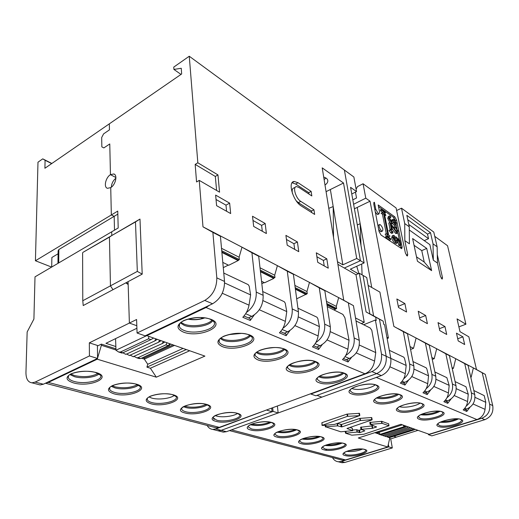 <?xml version="1.0" encoding="UTF-8"?>
<svg xmlns="http://www.w3.org/2000/svg" width="519" height="519" viewBox="0 0 519 519"><rect width="100%" height="100%" fill="white"/><g stroke="black" fill="none" stroke-linecap="round" stroke-linejoin="round"><path stroke-width="0.78" d="M377.469 431.827L377.631 432.755L378.941 432.327L378.786 431.412M378.844 434.299L380.161 434.338L404.178 426.689L403.055 425.055M405.436 425.898L404.178 426.689L405.313 427.085L406.708 426.346M383.165 435.311L407.11 427.714L408.077 426.832M407.11 427.714L408.505 426.981M385.001 435.902L408.901 428.344L409.861 427.461M408.901 428.344L410.289 427.611M386.817 436.492L410.678 428.966L411.638 428.091M410.678 428.966L412.06 428.24M415.278 429.375L389.756 437.439L388.627 437.076L412.443 429.589L413.403 428.713M389.756 437.439L388.945 437.543M388.627 437.076L386.344 436.596M386.013 436.602L385.682 436.505M385.792 436.531L384.527 436.012M384.196 436.012L383.859 435.915M383.969 435.941L382.691 435.415M382.36 435.422L382.023 435.324M382.133 435.35L380.849 434.818M377.631 432.755L379.279 434.422L381.322 434.714L405.313 427.085M380.511 434.825L380.135 434.701M403.652 378.825C408.447 374.939 410.432 369.982 409.608 363.942L403.295 331.635L393.863 326.419L407.499 333.821L413.838 365.927C414.603 373.674 411.58 379.155 404.762 382.36L403.14 382.931M357.306 224.915L360.186 223.715L371.74 287.474M393.863 326.419L370.047 201.21L354.412 208.774M368.153 285.431L379.908 292.113L388.433 338.031L387.135 338.531M383.152 321.131L383.742 324.33L384.592 324.771L390.807 358.402C391.514 366.479 388.361 372.207 381.348 375.594L321.877 397.132L316.94 395.394L376.664 373.602C383.71 370.177 386.889 364.396 386.194 356.268L379.434 319.198L369.865 313.898L363.047 275.427L366.738 277.568L373.602 315.85L383.152 321.131L379.434 319.198L386.194 356.268C386.889 364.396 383.71 370.177 376.664 373.602L315.87 395.783L310.849 394.025L371.902 371.578C378.987 368.114 382.185 362.288 381.504 354.101L375.38 320.009L363.676 324.758M337.473 261.719L342.845 264.826L356.722 258.475L360.446 260.713L344.344 268.038L360.446 260.713L364.117 262.925L350.331 269.16L358.246 273.734M360.446 260.713L344.382 170.044L360.446 260.713M352.816 199.847L356.527 197.979L355.463 192.121M408.771 224.448L428.538 238.695L427.513 234.095L430.53 232.733L406.838 215.327L409.27 226.803L409.413 243.794L404.826 240.641L407.72 254.589L407.383 255.971L406.974 255.828L405.391 253.038L396.101 207.983L363.073 183.758L365.785 198.167L370.047 201.21M398.086 328.624L476.5 369.541L468.845 336.812L459.983 331.667L457.057 318.893L465.906 324.226L458.887 326.866M465.906 324.226L447.56 245.74L434.76 236.346M437.29 254.66L442.499 277.704L442.24 279.06L441.909 278.943L440.449 276.348L437.459 263.042L433.333 260.214L429.862 244.624L409.296 230.001M426.728 248.419L431.62 270.639L417.445 261.226L412.624 238.552L426.728 248.419L421.759 250.619L414.065 245.312M462.909 336.844L456.454 333.146L458.219 340.918L464.674 344.532L462.909 336.844L457.726 338.751M444.965 326.561L438.036 322.591L439.775 330.597L446.716 334.483L444.965 326.561L439.366 328.696M425.684 315.507L418.223 311.231L419.929 319.49L427.403 323.674L425.684 315.507L419.605 317.907M404.904 303.596L396.853 298.983L398.514 307.501L406.585 312.016L404.904 303.596L398.281 306.307M378.176 204.953L394.738 216.812L396.62 220.153L402.134 247.038L401.719 248.685L381.076 235.062L379.065 231.552L373.725 203.766L374.413 202.261L375.769 209.261L378.241 213.614L378.993 213.886L379.532 211.921L378.176 204.953M395.426 220.627L393.558 217.377L378.5 206.627M378.15 214.295L377.034 214.198L375.302 211.96M401.012 248.38L400.467 245.331M399.364 239.914L397.917 232.836M397.003 228.36L396.269 224.766M390.749 239.57L389.535 240.135L385.825 237.65L385.623 236.625L386.843 236.061L390.548 238.552L390.749 239.57L387.044 237.086L385.825 237.65M382.769 212.381L380.57 210.824L380.375 209.838L381.575 209.254L385.247 211.875L385.442 212.861L384.585 213.277M381.471 231.565L380.375 231.493L378.63 229.262M377.91 225.518L379.292 224.682M390.723 232.733L389.003 230.455L390.204 229.891L392.961 232.882L391.754 233.44L390.723 232.733L391.929 232.175M389.847 222.547L387.764 218.428L388.322 216.494L389.127 216.112M392.014 223.559L391.008 223.52M395.063 225.343L393.927 225.181L392.448 223.358M392.941 220.095L392.864 219.498L394.044 218.934L394.2 220.108L395.673 222.625L395.407 223.605L392.409 219.641L392.338 221.795L391.67 221.522L389.724 218.421L390.067 217.357L390.775 217.545L390.431 216.228L389.51 215.93L388.958 217.857C389.581 220.134 390.573 221.775 391.929 222.781L392.877 223.151L393.363 222.229L395.115 224.623L395.932 224.941L396.412 223.118L394.044 218.934M394.446 222.982L393.46 221.113M391.547 221.431L391.222 220.199L392.409 219.641M382.458 214.211L381.037 213.212L382.237 212.628L383.651 213.633L382.458 214.211L386.272 233.641M386.538 236.203L385.143 234.173L386.363 233.602L388.621 236.904L390.061 236.106L388.647 235.152L384.508 214.237L385.915 215.236L383.69 211.953L382.237 212.628M396.114 231.208L394.187 228.042L394.031 226.861L395.219 226.303L398.028 231.013L397.515 233.012L396.633 232.681L391.177 224.824L392.13 229.573L390.93 230.131L390.541 229.865M390.476 229.82L390.067 229.541L388.77 223.053L389.97 222.489L391.268 228.976L390.067 229.541M396.944 232.869L396.321 233.563L395.433 233.232L391.91 228.464M396.484 243.32L394.946 243.061C393.473 242.101 392.377 240.381 391.65 237.91L392.221 235.879L393.039 235.503M393.577 237.462L394.687 236.949L394.005 236.761L393.629 237.858L395.854 241.199L396.698 241.53L397.067 240.219L395.841 236.774L399.76 240.265L400.765 245.202L399.565 245.747L398.715 245.176L397.956 241.426M395.926 241.244L394.641 237.332L395.841 236.774M386.363 233.602L387.784 234.569L383.651 213.633M385.915 215.236L384.813 215.761M387.044 237.086L386.843 236.061M385.442 212.861L381.77 210.247L381.575 209.254M381.77 210.247L380.57 210.824M381.595 230.916L382.321 231.169C383.444 229.658 382.801 227.523 380.401 224.766L379.668 224.506C378.546 226.024 379.194 228.159 381.595 230.916M390.204 229.891L391.78 231.519L391.65 230.884L392.701 231.61L392.961 232.882M391.65 230.884L391.261 231.065M389.678 218.071L390.775 217.545M392.682 220.569L391.495 221.133M395.673 222.625L394.589 223.138M394.2 220.108L393.318 220.53M395.115 224.623L393.927 225.181M391.929 222.781L390.826 223.306M387.764 218.428L388.958 217.857M373.732 202.598L374.413 202.261M392.13 229.573L391.268 228.976M395.219 226.303L395.381 227.491L397.269 230.449L396.944 231.649L396.386 231.429L389.97 222.489M397.269 230.449L396.081 231M395.381 227.491L394.187 228.042M396.633 232.681L395.433 233.232M392.98 227.692L391.858 228.217M394.687 236.949L394.33 235.607L393.428 235.321L392.864 237.352C393.59 239.823 394.687 241.543 396.153 242.509L397.288 242.95L397.898 241.088L397.243 239.077L399.13 240.758L397.937 241.303M400.765 245.202L399.922 244.631L399.13 240.758M397.067 240.219L395.867 240.771M395.997 237.981L394.79 238.532M399.922 244.631L398.715 245.176M396.153 242.509L394.946 243.061M391.65 237.91L392.864 237.352M416.523 256.873L424.237 262.056L421.759 250.619M424.237 262.056L431.62 270.639M427.513 234.095L407.772 219.725M433.333 260.214L433.028 243.833L430.53 232.733M428.538 238.695L424.237 240.628M433.028 243.833L437.128 246.778L437.459 263.042M404.826 240.641L404.723 223.54L409.27 226.803M404.723 223.54L401.498 208.184L433.793 232.097L437.128 246.778M396.62 210.526L401.498 208.184M407.499 333.821L403.295 331.635M410.581 349.436L413.513 348.34L410.016 346.588M426.19 388.653C430.828 384.949 432.723 380.187 431.86 374.374L425.398 343.156L416.108 338.031L413.513 348.34M432.249 359.408L434.215 358.7L431.853 357.52M446.969 397.716C451.472 394.174 453.275 389.6 452.393 383.995L445.815 353.796L436.674 348.762L434.215 358.7M420.007 340.062L429.271 345.174L435.759 376.204C436.576 383.677 433.663 388.932 427.027 391.968L425.437 392.5M418.022 430.348L396.347 437.121L393.739 436.271L396.347 437.121L390.716 438.886L392.312 447.942L388.789 446.865L388.348 444.322M476.5 369.541L485.304 374.381L492.739 405.586C493.66 412.358 491.039 417.049 484.869 419.657L431.834 435.863L428.46 434.675L481.71 418.314C487.912 415.687 490.552 410.964 489.631 404.145L482.209 372.765L473.373 367.906L471.155 377.183L470.714 376.963M428.324 433.988L428.46 434.675M470.791 377.307L471.155 377.183M459.094 360.458L468.06 365.389L474.723 394.459C475.618 401.44 472.906 406.299 466.594 409.037L465.089 409.517M452.263 368.704L453.411 368.308L452.023 367.614M466.192 406.098C470.564 402.712 472.29 398.313 471.388 392.896L464.732 363.657L455.74 358.707L453.411 368.308M440.287 350.643L449.402 355.664L455.993 385.682C456.85 392.902 454.047 397.95 447.573 400.83L446.022 401.336M449.402 355.664L445.815 353.796M468.06 365.389L464.732 363.657M485.304 374.381L482.209 372.765M429.271 345.174L425.398 343.156M365.785 198.167L353.608 204.259M364.117 262.925L350.572 187.327L356.534 191.576L353.874 177.005L189.26 56.234L197.83 162.791L217.954 174.903L219.563 192.173L199.251 180.385L202.987 226.829L242.003 247.187L239.09 257.21L239.33 259.571L238.117 260.564L228.704 265.28L222.8 262.406M351.765 194.002L356.534 191.576M356.099 189.188L357.494 186.613L363.073 183.758M358.856 273.461L356.741 266.26M357.26 207.555L360.186 223.715L360.997 245.5M361.685 264.028L362.08 274.862M386.902 337.272L388.433 338.031M337.901 264.34L355.995 274.733L359.31 273.26L363.047 275.427L369.865 313.898L373.602 315.85M389.691 438.555L390.716 438.886M243.58 434.293L244.858 434.63M320.69 454.495L319.451 454.17M332.478 457.583C333.847 460.042 335.793 461.443 338.323 461.774L341.217 461.482L388.789 446.865M392.312 447.942L344.901 462.435L342.021 462.727L340.062 462.221M249.723 435.902L248.445 435.564M269.277 441.027L270.542 441.358M275.064 442.538L273.798 442.207M293.19 447.287L294.448 447.618M298.665 448.721L297.413 448.397M315.507 453.139L316.752 453.463M271.664 408.103L272.073 411.762L221.152 430.342L218.058 430.783L216.001 430.251L218.058 430.783L221.152 430.342L273.078 411.398L272.663 407.733M277.367 406.001L278.165 412.955L273.078 411.398M278.165 412.955L226.401 431.704L223.313 432.139L221.256 431.607M253.999 437.089L255.024 437.29M389.905 437.472L387.725 446.989L345.576 459.944L342.624 460.236L340.633 459.717M229.898 430.439L379.272 376.346M255.03 437.361L248.329 435.538M279.293 443.713L273.993 442.259M302.843 449.882L297.874 448.513M324.823 455.637L320.152 454.352M325.439 450.116L326.419 449.804M473.821 390.509L484.221 395.634L485.79 402.335L485.057 409.355C484.259 414.46 481.548 417.866 476.922 419.566L429.109 434.267L400.921 424.302L358.292 437.991L387.725 446.989M296.544 429.81C290.484 432.561 284.107 433.359 277.393 432.204L277.172 432.139M278.482 431.574C284.198 432.288 289.745 431.62 295.136 429.57M326.639 444.822C331.349 445.101 335.929 444.472 340.386 442.941M342.073 443.103C336.61 445.386 330.94 446.158 325.063 445.432M375.133 384.851C371.182 388.543 357.312 390.768 352.142 388.556L351.921 388.465M420.007 403.192C416.004 406.208 404.282 408.194 399.468 406.688M441.766 421.532C446.943 421.681 451.913 420.786 456.688 418.852M458.355 418.963C452.652 421.7 446.625 422.777 440.274 422.213M376.074 432.282L377.631 432.788M444.777 400.798L447.449 401.946L447.741 403.341L451.05 398.988M456.279 388.673L468.268 394.219L467.58 401.531C467.152 404.904 465.679 407.7 463.169 409.919L466.776 411.457L469.974 407.292M464.064 409.076L466.477 410.114L466.776 411.457M485.79 402.335L475.021 397.346M447.741 403.341L443.855 401.68C446.437 399.364 447.962 396.458 448.429 392.961L433.832 386.434M423.926 391.851L426.897 393.13L427.189 394.57L430.608 390.022M427.189 394.57L422.979 392.773C425.638 390.353 427.221 387.33 427.727 383.697L411.775 376.56M401.317 382.153L404.625 383.573L404.911 385.066L408.459 380.304M404.911 385.066L400.337 383.113C403.081 380.583 404.729 377.43 405.281 373.654L389.938 366.79M390.801 358.357L406.195 365.486L405.281 373.654M414.084 369.139L428.558 375.84L427.727 383.697M436.025 379.298L449.182 385.383L448.429 392.961M449.182 385.383L446.859 377.676L434.877 371.974M428.558 375.84L426.878 368.983L426.196 367.848L412.975 361.555M406.195 365.486L404.522 358.376L403.808 357.189L389.308 350.293M468.268 394.219L465.978 386.778L455.098 381.595M378.066 433.722L374.835 432.677M421.953 414.097C427.682 414.434 433.164 413.474 438.399 411.21M439.904 411.366C433.845 414.428 427.409 415.557 420.617 414.746M377.722 397.34C384.56 398.222 391.067 397.158 397.243 394.142M398.482 394.382C394.466 397.742 381.543 399.851 376.638 397.956M251.683 424.14C257.904 425.139 263.944 424.477 269.815 422.142M271.106 422.427C265.021 425.346 258.391 426.177 251.202 424.925L250.469 424.691M303.401 438.445C308.61 438.925 313.677 438.27 318.595 436.485M320.132 436.687C314.306 439.217 308.247 440.002 301.967 439.035M348.372 450.745L360.66 448.987M362.528 449.104C357.416 451.147 352.116 451.906 346.627 451.381M240.822 333.406L240.18 333.347M204.032 317.81L202.825 318.374L200.827 317.57M202.825 318.374L202.78 317.686M115.562 338.628L115.984 350.234L118.481 351.947L120.434 352.038L148.557 338.784L148.849 336.37M169.817 343.753L168.24 345.654L141.557 358.188M138.469 358.357L140.299 358.428L137.983 357.682L136.731 357.799L134.226 356.495M163.323 341.47L162.252 343.565L133.221 356.676M134.252 356.482L133 356.598L130.47 355.281M159.593 340.153L158.522 342.261L129.465 355.47M130.483 355.268L129.231 355.392L126.675 354.055L125.669 354.25M155.823 338.829L154.753 340.951L126.681 354.049L125.429 354.172L122.847 352.816L121.835 353.024M148.557 338.784L150.951 339.621L122.847 352.816L120.434 352.038M150.951 339.621L153.572 338.038M154.753 340.951L157.367 339.368M158.522 342.261L161.124 340.691M162.252 343.565L164.841 342.002M167.027 342.774L165.95 344.856L137.983 357.682M207.159 425.457C208.489 427.838 210.344 429.155 212.725 429.408L215.833 428.96L266.87 409.867M51.628 267.09L35.428 260.759L111.338 214.963L110.735 187.612L111.338 214.963L117.748 211.097L118.196 227.99L35.007 276.848L33.91 319.062L27.157 331.959L25.95 372.493C25.976 378.818 27.981 382.263 31.957 382.827L35.143 382.094L89.43 355.956L97.566 358.447L97.41 345.44L89.333 342.851L129.38 323.065L128.076 281.655L112.993 289.686L110.45 285.859L109.444 237.118L83.008 252.331L111.793 235.529L111.708 231.798L111.793 235.529L109.444 237.118L110.45 285.859L112.993 289.686L125.832 282.849L128.141 283.789M57.959 263.373L58.109 250.852L58.855 249.535L114.167 216.319L111.338 214.963L114.167 216.319L114.498 230.164L114.167 216.319L117.832 214.126M181.008 74.412L173.917 69.429L181.248 68.274L181.663 73.958L109.321 123.846L109.457 129.86L103.592 133.876L109.457 129.86L109.321 123.846L44.906 168.26L45.082 160.267L42.746 158.859L51.868 163.466M115.912 178.14C113.116 180.515 111.585 183.538 111.306 187.216M115.906 177.537L110.45 174.663L113.791 173.956C117.794 174.877 115.588 184.848 110.735 187.612L107.491 188.306C103.437 187.411 105.61 177.485 110.45 174.663L115.906 177.537M109.769 143.945L110.45 174.663L109.769 143.945L103.845 147.921L101.841 146.877L101.685 137.522L103.592 133.876L101.685 137.522L101.841 146.877L103.845 147.921L109.769 143.945M35.428 260.759L37.984 162.194L42.746 158.859M51.679 163.595L45.082 160.267M115.743 346.517L105.928 343.312L136.906 328.255M210.519 230.76L220.426 236.307L212.881 232.376L216.812 277.873C216.812 288 212.79 295.519 204.746 300.43L137.074 333.016L136.588 319.503L129.38 323.065L136.815 325.737L129.38 323.065L128.167 284.542L125.832 282.849M89.43 355.956L89.333 342.851M112.993 289.686L83.215 305.555L82.781 300.728L137.327 271.405L135.478 221.924L139.981 219.076L142.206 274.129L128.076 281.655M97.566 358.447L43.349 384.222L40.164 384.942L38.134 384.417M58.07 253.785L51.861 257.495L51.712 267.038M82.605 252.779L82.781 300.728M272.073 411.762L266.902 410.185M355.995 274.733L364.228 322.351L361.263 323.558M375.38 320.009L376.256 320.463L375.672 317.232L366.083 311.925L359.31 273.26M364.228 322.351L355.509 317.965M326.075 191.647L343.52 183.025L322.208 167.864L343.747 300.274L353.439 305.646L359.271 340.36C359.881 348.774 356.579 354.808 349.358 358.467L346.199 359.68M228.315 265.092L223.274 267.655M246.369 312.522C253.272 307.566 256.561 300.754 256.243 292.08L251.923 252.727L242.003 247.187L343.747 300.274M264.184 282.583L261.823 283.698M333.522 237.404L333.192 206.549L328.793 208.333M323.713 177.128C325.887 177.699 327.217 178.685 327.703 180.093C328.144 181.851 327.242 183.486 324.998 185.011M324.116 179.619L325.938 178.023M343.52 183.025L356.722 258.475M326.801 258.825L316.298 252.805L317.719 262.277L328.261 268.174L326.801 258.825L323.376 260.428L324.219 265.91M297.413 241.984L285.911 235.386L287.215 245.195L298.762 251.663L297.413 241.984L293.916 243.709L294.695 249.386M265.177 223.501L252.513 216.248L253.661 226.414L266.383 233.537L265.177 223.501L261.602 225.363L262.296 231.247M229.638 203.13L215.638 195.105L216.592 205.667L230.67 213.549L229.638 203.13L225.992 205.154L226.582 211.259M301.455 206.095C293.06 201.34 287.292 181.352 294.273 181.475L298.062 182.727L311.134 191.401L311.835 195.948L298.73 187.346L296.485 186.606C292.307 186.548 295.739 198.479 300.767 201.366L313.943 209.767L314.657 214.431L301.455 206.095M311.134 191.401L308.747 192.659L295.648 184.031L292.074 182.772M313.943 209.767L311.523 211.006L311.763 212.602M296.232 200.801L298.321 202.65L311.523 211.006M292.469 193.555C291.762 190.155 292.288 188.274 294.059 187.91L295.253 187.275M308.747 192.659L308.954 194.061M316.888 256.749L323.376 260.428M286.449 239.473L293.916 243.709M252.993 220.478L261.602 225.363M216.034 199.497L225.992 205.154M212.881 232.376L202.987 226.829M220.426 236.307L224.532 281.441C224.571 291.483 220.581 298.925 212.576 303.764L145.119 335.838L137.074 333.016M135.478 221.924L111.793 235.529L139.981 219.076M173.917 69.429L173.761 67.094L189.26 56.234M199.251 180.385L196.558 181.968L195.176 164.393L197.83 162.791M195.176 164.393L215.32 176.441L217.954 174.903M215.32 176.441L216.605 190.454M142.206 274.129L137.327 271.405M221.516 248.322L239.09 257.21M221.736 250.722L239.33 259.571M238.253 260.11L221.84 251.89M221.892 252.442L238.117 260.564M330.421 189.844L342.845 264.826M353.439 305.646L338.66 297.621L336.306 306.379L336.636 308.481L333.983 309.96M345.712 355.496C352.005 351.395 354.814 345.55 354.146 337.96L348.372 303.005M315.039 285.294L324.836 290.737L330.318 326.788C330.824 335.553 327.372 341.885 319.97 345.784L316.726 347.088M296.628 298.399L297.089 298.626L306.223 294.176L295.33 288.72M315.818 342.559C322.305 338.206 325.264 332.069 324.686 324.154L319.276 287.837L309.467 282.388L306.95 291.529L307.254 293.715L306.223 294.176M283.53 268.855L293.404 274.35L298.431 311.848C298.814 320.989 295.207 327.645 287.604 331.823L284.289 333.23M261.55 281.298L264.573 282.771L273.792 278.418L273.915 277.983L260.402 271.216M282.868 328.306C289.557 323.668 292.671 317.213 292.21 308.935L287.279 271.158L277.399 265.657L274.694 275.219L274.973 277.483L273.915 277.983M248.789 250.722L258.702 256.263L263.146 295.317C263.373 304.867 259.591 311.887 251.799 316.376L248.406 317.907M258.702 256.263L251.923 252.727M260.013 267.791L274.694 275.219M260.272 270.094L274.973 277.483M260.46 271.742L273.792 278.418M293.404 274.35L287.279 271.158M294.889 285.431L306.95 291.529M295.181 287.643L307.254 293.715M295.395 289.226L306.106 294.591M324.836 290.737L319.276 287.837M326.457 301.396L336.306 306.379M326.775 303.524L336.636 308.481M335.624 308.915L326.938 304.556M327.009 305.049L335.521 309.305M366.083 311.925L375.672 317.232M310.81 393.7L310.849 394.025M330.311 331.654L349.034 340.282L347.892 349.203C347.217 353.322 345.414 356.793 342.482 359.615L348.022 361.964L351.493 357.409M349.034 340.282L344.921 317.81L342.884 314.397L327.249 306.606M146.546 335.157L146.806 335.65L206.037 307.52L209.637 305.159M359.33 345.025L375.75 352.596L374.562 361.081C373.408 367.283 370.203 371.513 364.948 373.777L219.329 427.358L216.17 427.812L214.088 427.267M313.567 345.738L318.329 347.775L318.575 349.456L322.182 344.648M318.575 349.456L312.483 346.874C315.507 343.896 317.394 340.25 318.141 335.949L294.902 325.595M280.545 331.635L285.924 333.931L286.144 335.683L289.907 330.584M286.144 335.683L279.423 332.828C282.544 329.675 284.522 325.848 285.346 321.339L259.318 309.746M243.962 316.006L250.074 318.614L250.268 320.45L254.193 315.02M250.268 320.45L242.808 317.278C246.032 313.93 248.108 309.888 249.029 305.166L222.275 293.248M224.604 282.933L250.632 294.928L249.191 286.177L248.192 284.626L223.767 273.059M249.029 305.166L250.632 294.928M262.984 300.618L286.767 311.582L285.346 321.339M298.354 316.921L319.412 326.626L318.141 335.949M319.412 326.626L317.829 318.595L316.966 317.206L297.938 308.195M262.711 291.509L284.321 301.747L285.249 303.206L286.767 311.582M45.614 383.145L48.319 382.425L97.248 359.187L156.316 377.177L204.908 356.105L146.806 335.65M183.071 348.418L147.746 364.267L146.916 367.141L186.308 349.559M156.316 377.177L150.374 368.224L146.916 367.141M97.248 359.187L97.449 358.499M97.566 358.123L101.393 345.284L115.906 349.962M147.746 364.267L144.327 359.122L141.531 358.22M189.707 350.753L150.374 368.224M97.416 346.037L101.38 344.11L101.393 345.284M123.327 403.659L115.575 401.55M84.889 393.629L85.907 393.811M85.907 393.895L76.455 391.339M158.535 412.845L151.373 410.899M190.895 421.285L184.264 419.482M375.75 352.596L371.799 330.227L370.157 327.982L356.008 320.937M213.244 417.99L214.178 419.469M343.533 358.538L347.769 360.348L348.022 361.964M221.029 338.038L223.079 339.069C230.254 342.047 245.338 339.893 249.691 335.268M250.463 335.696C247.07 340.711 230.793 343.403 223.176 340.23L220.348 338.609M289.823 364.669L290.296 364.863C296.193 367.335 310.005 365.382 314.585 361.425M315.5 361.788C311.848 366.109 296.732 368.594 290.432 365.94L289.031 365.259M237.481 413.474C233.608 416.309 222.21 417.737 216.676 416.076L215.281 415.583M174.319 395.361C170.537 398.553 158.321 400.045 151.808 398.105L149.083 397.003M70.934 374.108L74.548 375.574C83.702 377.482 91.552 376.775 98.097 373.446M98.98 373.927C95.217 377.482 82.216 378.967 74.548 376.71L70.046 374.634M142.939 357.559L144.282 357.993L173.041 344.888M101.38 344.11L115.795 348.774M144.282 357.993L144.327 359.122L174.494 345.401M112.312 385.825L114.92 386.811C123.438 388.543 130.944 387.836 137.431 384.676M138.378 385.111C134.616 388.484 122.004 389.983 114.939 387.894L111.39 386.357M184.608 406.163L185.536 406.461C192.886 407.908 199.75 407.233 206.134 404.424M207.23 404.781C203.409 407.791 191.602 409.257 185.601 407.467L183.577 406.701M319.698 376.145C325.16 378.299 338.07 376.45 342.709 372.85M343.721 373.167C339.932 377.177 325.4 379.545 319.659 377.112L318.835 376.742M257.08 352.031L258.293 352.583C264.794 355.294 279.248 353.231 283.711 348.95M284.548 349.352C281.032 354.003 265.332 356.598 258.41 353.699L256.354 352.609M181.118 322.468L184.148 324.122C192.075 327.398 207.775 325.186 212.037 320.191M212.738 320.651C209.462 326.055 192.607 328.812 184.226 325.335L180.482 323.032M369.859 422.447L381.75 421.305L388.569 423.828M360.686 427.273L373.518 425.71M352.635 430.004L356.67 429.726L358.785 430.322L361.38 429.661M363.838 434.26L351.804 435.169L345.505 433.19L357.066 432.074L359.92 432.599L364.87 430.822L361.237 429.317L372.324 428.363L376.47 427.02L370.41 424.347L382.127 423.368L388.997 425.775L363.838 434.26M322.033 425.398L347.386 416.348L359.576 415.654L334.547 424.412L322.513 425.489L322.033 425.398L321.89 422.693L347.016 414.117L359.472 413.338M349.916 427.474L352.349 428.285L352.738 430.647L346.977 428.486L371.902 419.923L371.338 417.542L371.773 417.652M352.738 430.647L340.814 431.802L325.627 426.806L337.46 425.859L341.95 426.89L360.16 420.585L371.708 419.637M337.318 423.446L341.567 424.49L359.784 418.398L371.338 417.542M360.16 420.585L359.784 418.398M402.387 424.821L378.941 432.327L380.161 434.338L381.322 434.714M412.443 429.589L413.539 429.972M402.115 381.218L404.762 382.36M390.807 358.402L381.504 354.101M394.738 216.812L393.558 217.377M375.769 209.261L374.867 209.702M402.134 247.038L400.928 247.582M395.465 220.698L396.62 220.153M407.72 254.589L406.351 255.192M442.499 277.704L441.254 278.223M481.71 418.314L484.869 419.657M445.523 399.941L447.573 400.83M455.993 385.682L452.393 383.995M474.723 394.459L471.388 392.896M464.79 408.252L466.594 409.037M492.739 405.586L489.631 404.145M371.902 371.578L381.348 375.594M424.698 390.963L427.027 391.968M435.759 376.204L431.86 374.374M413.838 365.927L409.608 363.942M344.901 462.435L341.217 461.482M226.401 431.704L215.833 428.96M345.576 459.944L231.974 429.985M376.736 377.605L476.922 419.566M301.292 443.68C290.977 441.26 312.483 434.02 321.624 436.946C331.394 439.554 310.265 446.424 301.292 443.68M323.999 449.824C314.358 447.573 335.488 440.696 343.974 443.421C353.095 445.847 332.342 452.393 323.999 449.824M345.193 455.559C336.163 453.463 356.916 446.911 364.812 449.46C373.349 451.718 352.972 457.959 345.193 455.559M438.633 426.514C430.264 423.854 454.177 416.309 461.183 419.501C468.936 422.362 445.568 429.518 438.633 426.514M419.32 419.274C410.354 416.413 434.825 408.44 442.396 411.878C450.713 414.96 426.806 422.498 419.32 419.274M398.527 411.483C388.887 408.388 413.935 399.954 422.142 403.665C431.094 406.993 406.624 414.953 398.527 411.483M376.074 403.068C365.681 399.721 391.313 390.762 400.246 394.777C409.9 398.391 384.858 406.818 376.074 403.068M351.746 393.953C340.509 390.314 366.745 380.777 376.489 385.137C386.94 389.068 361.315 398.015 351.746 393.953M250.651 429.972C238.753 427.163 260.992 419.08 271.697 422.472C282.978 425.509 261.109 433.151 250.651 429.972M276.912 437.076C265.845 434.474 287.721 426.832 297.601 429.979C308.085 432.788 286.585 440.028 276.912 437.076M299.119 430.952C300.91 434.286 284.347 438.12 277.548 435.999L274.986 434.351L274.966 433.728M345.025 444.121C346.549 447.054 330.564 450.7 324.602 448.818L322.533 447.086M350.234 390.204L350.286 390.963L350.053 390.612C349.598 386.83 370.203 381.952 376.041 385.176L377.365 386.065C380.018 390.457 359.635 395.848 352.479 392.734L350.286 390.963L350.26 390.048M397.47 408.492L397.314 408.849C396.672 405.618 416.738 400.83 421.72 403.691L422.609 404.256C424.957 408.025 405.371 413.072 399.208 410.36L397.515 409.004L397.463 408.44M437.893 424.075L437.757 424.386C436.979 421.623 456.506 416.965 460.775 419.521L461.352 419.897C463.383 423.154 444.601 427.851 439.269 425.47L437.887 424.004M485.057 409.355L473.03 403.97M467.58 401.531L454.19 395.536M418.437 416.582L418.295 416.913C417.574 413.928 437.374 409.199 441.98 411.904L442.701 412.352C444.913 415.855 425.716 420.734 419.975 418.191L418.431 416.517M374.802 399.727L374.64 400.11C374.082 396.62 394.421 391.774 399.812 394.81L400.895 395.523C403.393 399.585 383.411 404.801 376.775 401.894L374.854 400.35L374.815 399.598M273.513 423.621C275.44 427.182 258.592 431.107 251.313 428.85L248.413 426.981L248.406 426.235M322.889 437.764C324.55 440.891 308.28 444.634 301.915 442.636L299.638 441.176L299.606 440.657M365.674 450.051C367.082 452.815 351.369 456.363 345.777 454.592L343.922 453.068M267.142 348.281L273.065 347.6M229.294 334.496L240.537 333.49M188.488 318.997C193.172 319.925 197.934 319.71 202.773 318.355M203.072 318.257L204.278 317.842M146.78 335.605L115.984 350.234M169.505 345.414L168.24 345.654L165.95 344.856M43.349 384.222L35.143 382.094M58.699 262.932L58.855 249.535M295.648 184.031L298.062 182.727M298.321 202.65L300.767 201.366M224.532 281.441L216.812 277.873M204.746 300.43L212.576 303.764M245.643 313.723L251.799 316.376M263.146 295.317L256.243 292.08M298.431 311.848L292.21 308.935M282.161 329.474L287.604 331.823M330.318 326.788L324.686 324.154M315.124 343.695L319.97 345.784M359.271 340.36L354.146 337.96M345.038 356.598L349.358 358.467M347.892 349.203L327.048 339.919M206.037 307.52L364.948 373.777M374.562 361.081L356.229 352.914M219.329 427.358L48.319 382.425M315.792 361.659C328.397 366.42 301.52 376.69 289.862 371.812C276.361 367.42 303.849 356.397 315.792 361.659M284.243 348.911C298.062 354.159 270.581 365.175 257.742 359.829C252.02 357.072 252.792 353.874 260.051 350.234C268.881 347.127 276.945 346.686 284.243 348.911M249.451 334.859C264.671 340.665 236.599 352.524 222.392 346.634C216.008 343.604 216.488 340.12 223.832 336.182C232.908 332.828 241.452 332.387 249.451 334.859M210.883 319.276C227.737 325.737 199.095 338.563 183.298 332.043C176.142 328.689 176.265 324.875 183.668 320.593C192.99 316.96 202.066 316.519 210.883 319.276M95.95 372.48C113.427 377.261 89.956 387.777 73.464 382.886C65.919 380.362 65.057 377.371 70.876 373.914C78.641 370.936 87.004 370.462 95.95 372.48M136.27 384.118C152.203 388.465 128.978 398.274 113.992 393.817C107.18 391.508 106.7 388.75 112.552 385.539C120.174 382.769 128.083 382.295 136.27 384.118M172.996 394.725C187.586 398.683 164.653 407.876 150.977 403.788C144.801 401.674 144.639 399.117 150.497 396.127C157.971 393.532 165.47 393.065 172.996 394.725M206.594 404.424C219.998 408.051 197.395 416.686 184.868 412.929C170.783 409.588 193.717 400.389 206.594 404.424M237.436 413.332C249.801 416.66 227.549 424.801 216.04 421.337C203.026 418.262 225.629 409.614 237.436 413.332M344.532 373.265C356.073 377.605 329.799 387.219 319.172 382.75C306.787 378.74 333.672 368.458 344.532 373.265M219.174 339.906L219.154 341.82L218.856 340.717C219.044 335.462 240.667 330.739 248.971 334.924L251.994 337.091C255.484 343.312 233.362 349.41 223.254 345.148C220.99 344.285 219.621 343.176 219.154 341.82L219.297 339.711M287.617 366.868L287.656 368.042L287.39 367.381C287.215 362.898 308.331 358.039 315.331 361.704L317.369 363.125C320.411 368.354 299.171 374.108 290.653 370.469L287.656 368.042L287.682 366.635M239.7 414.733C241.776 418.58 224.63 422.589 216.721 420.163L213.348 417.99L213.361 417.088M176.239 396.711C178.607 401.135 160.858 405.281 151.717 402.51C149.187 401.81 147.714 400.856 147.292 399.656L147.37 398.365M100.634 375.334C103.275 380.44 84.908 384.67 74.256 381.478C70.863 380.531 68.878 379.253 68.307 377.644L68.521 375.827M140.162 386.499C142.667 391.248 124.612 395.446 114.757 392.474C111.838 391.663 110.132 390.56 109.639 389.172L109.775 387.641M209.3 406.092C211.518 410.211 194.074 414.298 185.581 411.703C183.382 411.093 182.098 410.263 181.728 409.219L181.773 408.135M317.297 378.416L317.343 379.376L317.096 378.876C316.778 374.737 337.635 369.859 344.078 373.31L345.751 374.459C348.606 379.272 327.787 384.845 319.931 381.471L317.343 379.376L317.336 378.221M255.056 354.14L255.076 355.586L254.797 354.724C254.784 349.871 276.153 345.057 283.776 348.969L286.248 350.721C289.505 356.417 267.83 362.346 258.566 358.415L255.076 355.586L255.147 353.861M179.425 324.336L179.347 326.529L179.036 325.128C179.464 319.457 201.327 314.877 210.396 319.354L212.887 320.761L214.1 322.046C217.844 328.845 195.261 335.112 184.193 330.48C181.52 329.455 179.905 328.138 179.347 326.529L179.587 323.94M345.907 431.432L346.147 432.917M357.066 432.074L356.67 429.726M357.014 429.751L357.403 432.093M359.18 432.658L358.785 430.322M359.524 430.264L359.92 432.599M361.25 426.955L361.646 429.232M372.324 428.363L371.935 426.17M372.337 426.093L372.726 428.279M376.47 427.02L376.411 426.689M370.436 422.116L370.819 424.27M381.776 423.348L381.4 421.285M381.75 421.305L382.127 423.368M388.919 425.723L388.543 423.679M347.386 416.348L347.016 414.117M321.89 422.693L322.267 425.204M347.445 414.039L347.808 416.264M359.382 415.349L359.012 413.221M352.654 430.588L352.265 428.227M341.178 426.949L340.795 424.548M337.434 423.465L337.817 425.878M341.567 424.49L341.95 426.89M360.192 418.32L360.562 420.507M337.46 425.859L337.097 423.523M325.822 425.21L326.049 426.722M414.078 429.881L389.568 437.582M387.609 437.115L389.269 437.653M381.095 231.746L382.321 231.169M395.932 224.941L394.745 225.493M392.877 223.151L391.689 223.715M377.787 214.47L378.993 213.886M397.515 233.012L396.321 233.563M397.288 242.95L396.081 243.502M338.323 461.774L342.021 462.727M212.725 429.408L223.313 432.139M229.463 430.595L342.624 460.236M274.973 433.813L274.759 434.241C274.201 431.516 291.295 427.708 297.316 430.011L299.074 430.913M322.552 447.151L322.37 447.521C321.683 445.146 338.407 441.358 343.701 443.447L344.986 444.089M248.413 426.333L248.179 426.8C247.693 423.88 264.969 420.085 271.411 422.511L273.468 423.575M299.619 440.728L299.424 441.124C298.795 438.587 315.701 434.779 321.352 436.972L322.85 437.731M343.935 453.126L343.766 453.47C343.033 451.258 359.57 447.495 364.546 449.486L365.648 450.025M266.409 348.424L273.785 347.574M228.775 334.625L241.426 333.399M187.982 319.14C193.704 320.229 199.296 319.821 204.752 317.907M170.699 344.065L168.831 345.738L140.896 358.493L139.196 358.59L136.731 357.799M118.481 351.947L122.049 353.089M125.423 354.172L125.883 354.321M129.231 355.392L129.685 355.541M133 356.605L133.448 356.748M40.164 384.942L31.957 382.827M294.273 181.475L292.21 182.591M114.556 174.365L113.791 173.956M216.17 427.812L45.419 383.243M213.361 417.192L213.348 417.99L213.095 417.704C212.712 414.558 230.177 410.801 237.151 413.371L239.648 414.681M147.351 398.508L147.292 399.656L147 399.15C146.851 395.556 164.692 391.91 172.704 394.771L176.181 396.646M68.476 376.009L68.307 377.644L67.989 376.826C68.145 372.752 86.388 369.333 95.652 372.538L100.556 375.231M109.743 387.803L109.639 389.172L109.334 388.523C109.327 384.696 127.363 381.147 135.972 384.17L140.098 386.421M181.76 408.265L181.728 409.219L181.455 408.836C181.183 405.469 198.829 401.758 206.303 404.47L209.248 406.033M345.232 431.49L345.505 433.164M360.601 427.215L360.99 429.485M369.781 422.388L370.157 424.529M388.614 423.738L388.997 425.775M359.466 413.312L359.836 415.447M371.773 417.626L372.142 419.722M325.134 425.269L325.394 426.975"/></g></svg>
